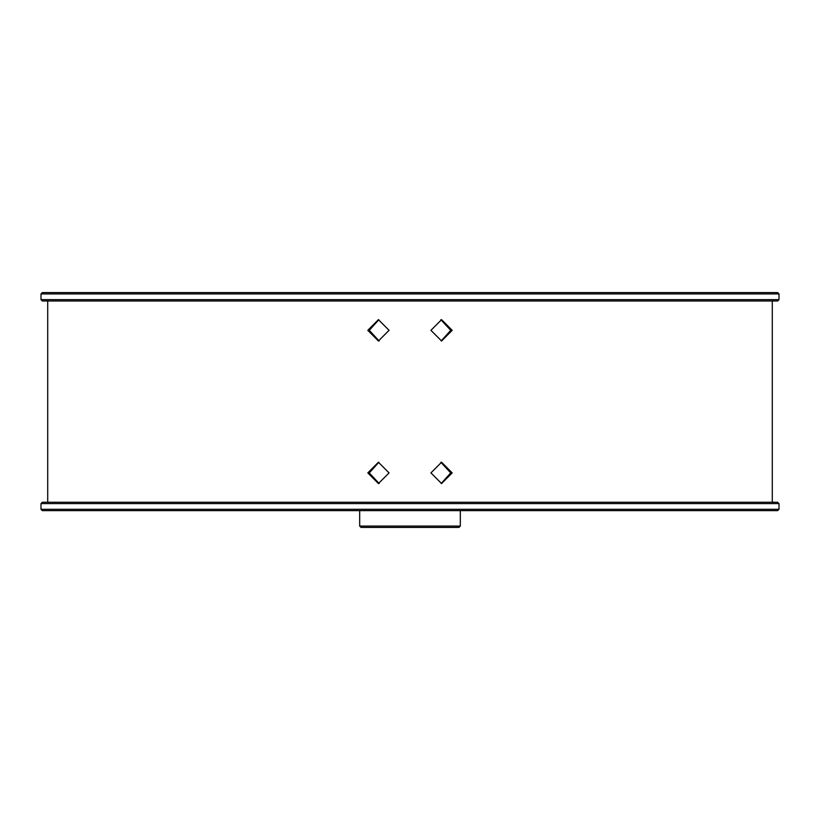 <?xml version="1.0" encoding="UTF-8"?>
<svg xmlns="http://www.w3.org/2000/svg" width="820" height="820" viewBox="0 0 820 820"><rect width="100%" height="100%" fill="white"/><g stroke="black" fill="none" stroke-linecap="round" stroke-linejoin="round"><path stroke-width="1.23" d="M452.189 330.327L441.58 319.667L430.93 330.327L441.58 340.997L452.189 330.327M440.842 319.687L450.723 330.327L441.16 340.946M452.189 472.894L441.58 462.234L430.93 472.894L441.58 483.564L452.189 472.894M440.842 462.254L450.723 472.894L441.16 483.513M389.069 330.327L378.42 319.667L367.811 330.327L378.42 340.997L389.069 330.327M379.158 340.976L369.277 330.327L378.871 319.708M389.069 472.894L378.42 462.234L367.811 472.894L378.42 483.564L389.069 472.894M379.158 483.544L369.277 472.894L378.871 462.275M42.343 502.25L777.657 502.25L779 503.593L41 503.593L42.343 502.25M460.317 526.071L458.974 527.414L361.026 527.414L359.683 526.071L460.317 526.071L460.317 510.634M779 299.638L777.657 300.981L42.343 300.981L41 299.638L779 299.638L779 293.929L41 293.929L42.343 292.586L777.657 292.586L779 293.929M779 509.292L777.657 510.634L42.343 510.634L41 509.292L779 509.292L779 503.593M772.286 502.25L772.286 300.981M47.714 502.25L47.714 300.981M41 509.292L41 503.593M359.683 526.071L359.683 510.634M41 299.638L41 293.929"/></g></svg>
